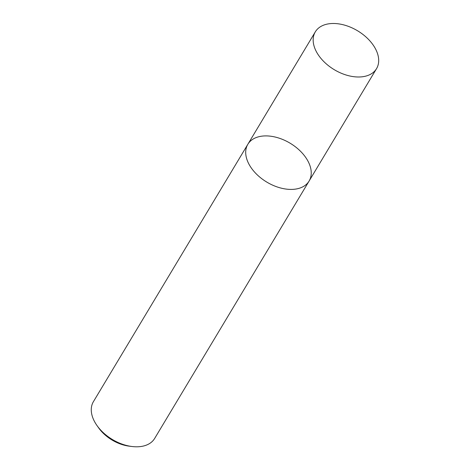<?xml version="1.0" encoding="UTF-8"?>
<svg xmlns="http://www.w3.org/2000/svg" width="470" height="470" viewBox="0 0 470 470"><rect width="100%" height="100%" fill="white"/><g stroke="black" fill="none" stroke-linecap="round" stroke-linejoin="round"><path stroke-width="0.7" d="M96.985 425.538A35.72 22.672 31 0 0 131.923 446.5L129.162 446.153A31.255 19.84 31 0 1 98.594 427.812L96.985 425.538A35.72 22.672 31 0 1 94.846 422.154A35.72 22.672 31 0 1 93.407 401.674L247.843 144.284A35.72 22.672 31 0 0 249.282 164.764A35.72 22.672 31 0 0 280.249 187.888A35.72 22.672 31 0 0 309.101 181.044A35.72 22.672 31 0 0 290.137 143.221A35.72 22.672 31 0 0 247.843 144.284A35.72 22.672 31 0 0 249.282 164.764A35.72 22.672 31 0 0 280.249 187.888A35.72 22.672 31 0 0 309.101 181.044L376.558 68.62A35.72 22.672 31 0 0 357.594 30.803A35.72 22.672 31 0 0 315.299 31.866A35.72 22.672 31 0 0 316.739 52.346A35.72 22.672 31 0 0 347.7 75.47A35.72 22.672 31 0 0 376.558 68.62M131.923 446.5A35.72 22.672 31 0 0 154.665 438.428L309.101 181.044M247.843 144.284L315.299 31.866"/></g></svg>
